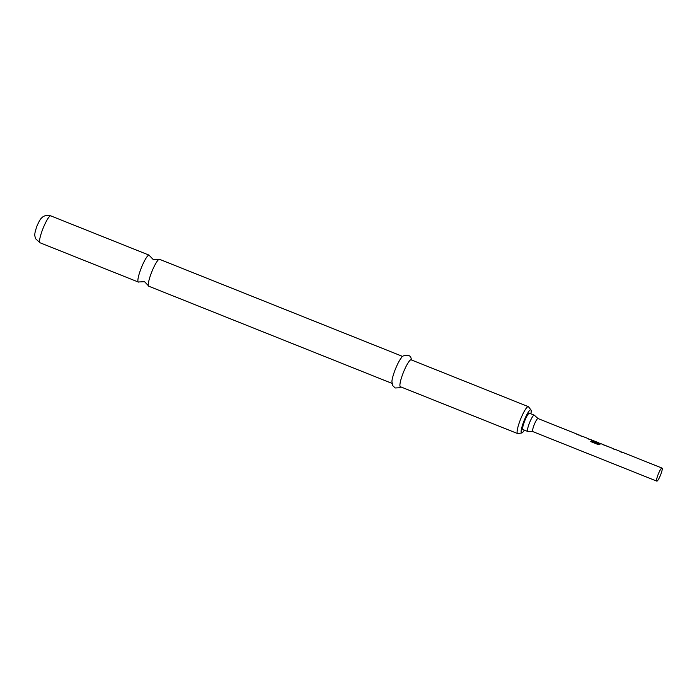 <?xml version="1.0" encoding="UTF-8"?>
<svg xmlns="http://www.w3.org/2000/svg" width="697" height="697" viewBox="0 0 697 697"><rect width="100%" height="100%" fill="white"/><g stroke="black" fill="none" stroke-linecap="round" stroke-linejoin="round"><path stroke-width="1.05" d="M391.932 383.35L148.775 286.214A14.48 2.535 -68.2 0 1 148.487 285.918A14.48 2.535 -68.2 0 1 148.4 285.718A14.48 2.535 -68.2 0 1 151.798 271.821A14.48 2.535 -68.2 0 1 158.907 259.415A14.48 2.535 -68.2 0 1 159.526 259.31L402.683 356.455M532.874 431.609A7.022 1.228 -68.2 0 1 532.796 431.591A7.022 1.228 -68.2 0 1 532.647 431.443A7.022 1.228 -68.2 0 1 534.451 424.125A7.022 1.228 -68.2 0 1 538.006 418.548A7.022 1.228 -68.2 0 1 538.067 418.592M532.83 431.609L527.829 431.478A8.782 1.533 -68.2 0 1 527.734 431.46A8.782 1.533 -68.2 0 1 527.551 431.277A8.782 1.533 -68.2 0 1 529.807 422.121A8.782 1.533 -68.2 0 1 534.242 415.151A8.782 1.533 -68.2 0 1 534.329 415.212L538.04 418.557M534.242 415.151L529.424 413.234A8.782 1.533 111.8 0 0 524.989 420.204A8.782 1.533 111.8 0 0 522.741 429.352A8.782 1.533 111.8 0 0 522.916 429.535L527.734 431.46M530.861 413.809A12.459 2.178 111.8 0 0 531.044 410.063A12.459 2.178 111.8 0 0 530.975 409.958A12.459 2.178 111.8 0 0 524.745 419.115A12.459 2.178 111.8 0 0 521.295 432.698A12.459 2.178 111.8 0 0 521.783 432.976A12.459 2.178 111.8 0 0 524.353 430.11M521.783 432.976L517.854 433.578A14.48 2.535 -68.2 0 1 517.583 433.551A14.48 2.535 -68.2 0 1 517.296 433.255A14.48 2.535 -68.2 0 1 521.016 418.148A14.48 2.535 -68.2 0 1 528.335 406.647A14.48 2.535 -68.2 0 1 528.544 406.813L530.975 409.958M158.907 259.415L153.349 259.676L149.498 255.651A14.48 2.535 111.8 0 0 149.411 255.45A14.48 2.535 111.8 0 0 149.123 255.154A14.48 2.535 111.8 0 0 141.805 266.655A14.48 2.535 111.8 0 0 138.084 281.762A14.48 2.535 111.8 0 0 138.372 282.058A14.48 2.535 111.8 0 0 138.991 281.954L144.549 281.693L148.4 285.718M528.335 406.647L411.152 359.835A14.48 2.535 111.8 0 0 403.833 371.335A14.48 2.535 111.8 0 0 400.113 386.443A14.48 2.535 111.8 0 0 400.409 386.739L517.583 433.551M411.605 360.018L410.96 357.84C409.827 353.51 401.664 355.331 401.298 357.883A14.48 2.535 111.8 0 0 395.399 369.14A14.48 2.535 111.8 0 0 391.914 381.355L392.577 385.528L395.234 387.976L399.564 387.767L400.853 386.913M656.652 480.991A7.022 1.228 -68.2 0 1 658.456 473.664A7.022 1.228 -68.2 0 1 662.011 468.088A7.022 1.228 -68.2 0 1 662.15 468.227A7.022 1.228 -68.2 0 1 660.347 475.554A7.022 1.228 -68.2 0 1 656.801 481.13A7.022 1.228 -68.2 0 1 656.652 480.991M621.262 451.996A7.022 1.228 -68.2 0 0 621.219 451.874A7.022 1.228 -68.2 0 0 621.071 451.734A7.022 1.228 -68.2 0 0 620.661 451.856L622.343 452.536A7.022 1.228 -68.2 0 1 622.761 452.405L662.011 468.088M613.9 449.06A7.022 1.228 -68.2 0 0 613.857 448.938A7.022 1.228 -68.2 0 0 613.717 448.79A7.022 1.228 -68.2 0 0 613.299 448.92L614.981 449.591A7.022 1.228 -68.2 0 1 615.399 449.469L621.071 451.734M602.687 444.416L611.766 448.014A7.022 1.228 -68.2 0 1 611.8 448.032L613.717 448.79M600.526 443.719L598.915 443.065A6.848 1.202 -68.2 0 0 598.148 443.545L591.37 440.722A7.022 1.228 -68.2 0 0 590.734 441.61L597.817 444.433L599.986 444.233A7.022 1.228 -68.2 0 1 600.849 443.649L602.757 444.416M598.192 443.388A7.022 1.228 -68.2 0 1 598.976 442.909A7.022 1.228 -68.2 0 1 599.124 443.048A7.022 1.228 -68.2 0 1 599.167 443.17M597.887 442.665L593.304 440.643L598.192 442.595A7.022 1.228 -68.2 0 0 597.791 442.726L591.736 440.034A7.022 1.228 -68.2 0 1 591.805 440.042A7.022 1.228 -68.2 0 1 591.945 440.182A7.022 1.228 -68.2 0 1 591.988 440.277M588.399 438.866A7.022 1.228 -68.2 0 0 588.346 438.744A7.022 1.228 -68.2 0 0 588.207 438.605A7.022 1.228 -68.2 0 0 587.789 438.727L589.479 439.406A7.022 1.228 -68.2 0 1 589.889 439.276L591.805 440.042M581.037 435.93A7.022 1.228 -68.2 0 0 580.993 435.808A7.022 1.228 -68.2 0 0 580.845 435.66A7.022 1.228 -68.2 0 0 580.427 435.791L582.117 436.461A7.022 1.228 -68.2 0 1 582.535 436.339L588.207 438.605M577.438 434.492A7.022 1.228 -68.2 0 0 577.395 434.37A7.022 1.228 -68.2 0 0 577.255 434.222A7.022 1.228 -68.2 0 0 576.837 434.353L578.519 435.024A7.022 1.228 -68.2 0 1 578.937 434.902L580.845 435.66M610.912 447.866L610.119 447.361A7.022 1.228 -68.2 0 1 610.258 447.5A7.022 1.228 -68.2 0 1 610.311 447.622M610.119 447.352L603.01 444.703M576.959 434.405A6.848 1.202 -68.2 0 1 577.186 434.388L578.615 434.963M587.919 438.779A6.848 1.202 -68.2 0 1 588.146 438.77L589.575 439.337M580.557 435.843A6.848 1.202 -68.2 0 1 580.784 435.825L582.213 436.4M592.058 440.33L598.976 442.909M598 443.536L591.37 440.722M590.777 441.628A6.848 1.202 -68.2 0 1 591.326 440.879M620.783 451.909A6.848 1.202 -68.2 0 1 621.01 451.9L622.438 452.466M613.421 448.973A6.848 1.202 -68.2 0 1 613.648 448.955L615.076 449.53M40.043 242.774L35.817 238.923C34.911 235.865 33.552 235.725 37.037 225.88C38.945 221.489 40.496 218.832 41.689 217.908C41.785 217.717 44.8 214.188 50.785 215.87A14.48 2.535 111.8 0 0 43.467 227.37A14.48 2.535 111.8 0 0 39.746 242.478A14.48 2.535 111.8 0 0 40.043 242.774L138.372 282.058M50.785 215.87L149.123 255.154M577.255 434.222L538.006 418.548M656.801 481.13L532.796 431.591"/></g></svg>
